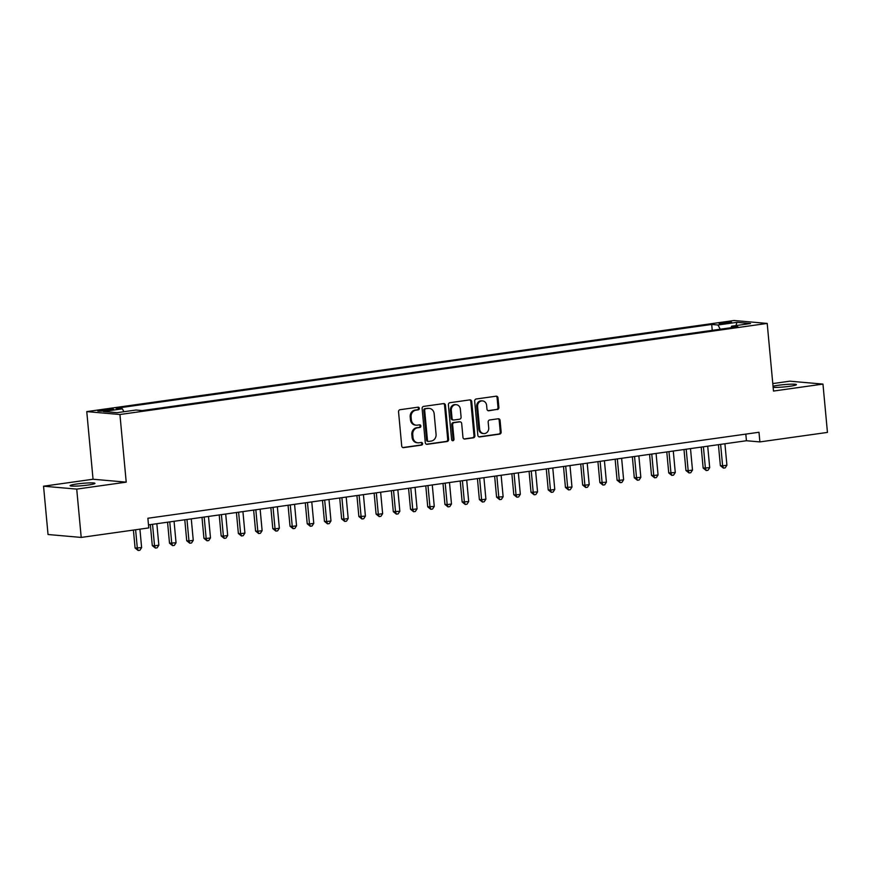 <?xml version="1.0" encoding="UTF-8"?>
<svg xmlns="http://www.w3.org/2000/svg" width="871" height="871" viewBox="0 0 871 871"><rect width="100%" height="100%" fill="white"/><g stroke="black" fill="none" stroke-linecap="round" stroke-linejoin="round"><path stroke-width="1.31" d="M419.321 408.347A1.339 1.187 95 0 0 418.015 407.182L400.061 409.708A1.916 1.698 95 0 0 398.548 411.841L401.716 445.985A1.916 1.698 95 0 0 403.578 447.65L421.531 445.125A1.339 1.187 95 0 0 421.292 442.468L418.962 442.795A6.119 5.433 95 0 1 417.862 442.816A6.119 5.433 95 0 1 412.996 437.482L412.734 434.64A6.119 5.433 95 0 1 417.579 427.803L419.898 427.476A1.339 1.187 95 0 0 419.648 424.83L417.329 425.157A6.119 5.433 95 0 1 416.229 425.179A6.119 5.433 95 0 1 411.362 419.844L411.101 417.002A6.119 5.433 95 0 1 415.935 410.165L418.265 409.838A1.339 1.187 95 0 0 419.321 408.347M416.229 425.179L415.336 425.102A6.119 5.433 95 0 1 410.459 419.768L410.197 416.915A6.119 5.433 95 0 1 415.042 410.089L417.361 409.762A1.339 1.187 95 0 0 417.764 407.214M402.805 447.552L420.639 445.037A1.339 1.187 95 0 0 421.041 442.501M417.862 442.816L416.969 442.74A6.119 5.433 95 0 1 412.103 437.405L411.831 434.564A6.119 5.433 95 0 1 416.676 427.726L419.005 427.4A1.339 1.187 95 0 0 419.408 424.863M773.132 387.345A12.477 1.154 -5.3 0 0 789.736 386.289A12.477 1.154 -5.3 0 0 796.421 384.634A12.477 1.154 -5.3 0 0 778.26 385.287A12.477 1.154 -5.3 0 0 773.034 386.245M76.779 484.004A12.477 1.154 -5.3 0 0 70.094 485.659A12.477 1.154 -5.3 0 0 88.254 485.016A12.477 1.154 -5.3 0 0 94.939 483.351A12.477 1.154 -5.3 0 0 76.779 484.004M722.495 322.64A6.239 0.577 -5.3 0 0 719.152 323.468A6.239 0.577 -5.3 0 0 728.232 323.152A6.239 0.577 -5.3 0 0 731.575 322.324A6.239 0.577 -5.3 0 0 722.495 322.64M497.363 409.566A1.916 1.698 95 0 0 498.876 407.432L497.994 397.851A1.916 1.698 95 0 0 496.122 396.196L476.187 398.994A1.916 1.698 95 0 0 474.673 401.128L477.841 435.271A1.916 1.698 95 0 0 479.703 436.937L499.638 434.128A1.916 1.698 95 0 0 501.152 431.994L500.085 420.421A1.916 1.698 95 0 0 498.223 418.766L489.687 419.964A1.916 1.698 95 0 0 488.174 422.097L488.707 427.835A5.117 4.54 95 0 1 483.732 433.573A5.117 4.54 95 0 1 479.66 429.109L477.58 406.637A5.117 4.54 95 0 1 482.545 400.9A5.117 4.54 95 0 1 486.617 405.363L486.965 409.109A1.916 1.698 95 0 0 488.827 410.764L496.47 409.49A1.916 1.698 95 0 0 497.983 407.356L497.091 397.775A1.916 1.698 95 0 0 496.002 396.207M773.481 391.057L822.964 384.089L827.45 432.408L759.882 441.913L758.989 432.256L147.874 518.256L148.767 527.913L81.21 537.429L76.724 489.11L126.219 482.153L119.937 414.509L767.199 323.424L773.481 391.057M445.44 405.244A1.916 1.698 95 0 0 443.579 403.589L423.633 406.398A1.916 1.698 95 0 0 422.119 408.532L425.288 442.675A1.916 1.698 95 0 0 427.149 444.33L447.095 441.521A1.916 1.698 95 0 0 448.609 439.387L445.44 405.244L444.548 405.167A1.916 1.698 95 0 0 443.459 403.6M449.915 402.696L469.85 399.887A1.916 1.698 95 0 1 471.712 401.553L474.88 435.696A1.916 1.698 95 0 1 473.367 437.83L464.831 439.028A1.916 1.698 95 0 1 462.969 437.373L461.684 423.524A1.916 1.698 95 0 0 459.823 421.858L454.161 422.664A1.916 1.698 95 0 0 452.648 424.798L453.987 439.213A1.339 1.187 95 0 1 451.614 439.539L448.402 404.83A1.916 1.698 95 0 1 449.915 402.696M106.534 410.622L110.323 410.089A6.043 0.566 -5.3 0 0 113.557 409.283A6.043 0.566 -5.3 0 0 104.76 409.599L100.971 410.132A6.043 0.566 -5.3 0 0 97.737 410.938A6.043 0.566 -5.3 0 0 106.534 410.622M119.937 414.509L86.762 411.602L734.024 320.506L767.199 323.424M712.249 330.359L711.705 324.448L116.083 408.27L122.365 408.826L123.911 411.722M711.705 324.448L717.976 325.003L736.92 322.335L750.541 323.533L731.607 326.2L737.889 326.745L142.267 410.568L135.985 410.023L117.052 412.68L103.42 411.493L122.365 408.826M126.219 482.153L93.045 479.235L43.55 486.203L76.724 489.11M43.55 486.203L48.036 534.511L81.21 537.429M822.964 384.089L789.79 381.182L772.784 383.578M93.045 479.235L86.762 411.602M148.495 524.886L746.436 440.737L759.882 441.913M745.816 434.106L746.436 440.737M731.607 326.2L731.019 327.714M720.241 329.227L717.976 325.003M736.92 322.335L735.984 325.58M426.376 444.232L446.192 441.445A1.916 1.698 95 0 0 447.705 439.311L444.548 405.167M425.745 408.793A1.339 1.187 95 0 0 424.678 410.285L427.465 440.247A1.339 1.187 95 0 0 428.772 441.412L431.221 441.064A6.119 5.433 95 0 0 436.066 434.237L434.161 413.747A6.119 5.433 95 0 0 429.294 408.412A6.119 5.433 95 0 0 428.194 408.445L424.841 408.706A1.339 1.187 95 0 0 423.785 410.208L424.678 410.285M427.868 441.336A1.339 1.187 95 0 1 426.561 440.171L423.785 410.208M429.294 408.412L428.39 408.336A6.119 5.433 95 0 0 427.291 408.368L428.194 408.445M424.841 408.706L427.291 408.368M464.058 438.93L472.474 437.754A1.916 1.698 95 0 0 473.987 435.609L470.819 401.466A1.916 1.698 95 0 0 469.73 399.909M460.16 421.858L459.267 421.771A1.916 1.698 95 0 0 458.919 421.782L453.258 422.577A1.916 1.698 95 0 0 451.744 424.71L453.083 439.136L453.987 439.213M452.245 440.574A1.339 1.187 95 0 0 453.083 439.136M460.356 409.152A5.117 4.54 95 0 0 456.284 404.688A5.117 4.54 95 0 0 451.309 410.426L452.049 418.341A1.916 1.698 95 0 0 453.911 420.007L459.572 419.212A1.916 1.698 95 0 0 461.086 417.067L460.356 409.152M456.284 404.688L455.381 404.612A5.117 4.54 95 0 0 450.416 410.35L451.309 410.426M453.573 420.018L452.67 419.931A1.916 1.698 95 0 1 451.145 418.265L450.416 410.35M488.054 410.666L496.47 409.49M482.545 400.9L481.652 400.823A5.117 4.54 95 0 0 476.677 406.55L477.58 406.637M483.732 433.573L482.839 433.497A5.117 4.54 95 0 1 478.767 429.033L476.677 406.55M478.93 436.839L498.745 434.052A1.916 1.698 95 0 0 500.259 431.918L499.192 420.345A1.916 1.698 95 0 0 498.103 418.777M133.415 530.08L135.081 548.022L141.625 547.619L139.915 529.165M135.615 529.764L137.324 548.218L138.173 550.494L135.081 548.022M141.625 547.619L139.893 550.254L138.173 550.494M150.345 524.625L152.294 545.605L154.537 545.801L158.838 545.192L156.845 523.711M152.545 524.309L154.537 545.801L155.386 548.066L152.294 545.605M158.838 545.192L157.107 547.826L155.386 548.066M167.559 522.197L169.507 543.177L176.051 542.775L174.058 521.283M169.758 521.892L171.75 543.373L172.6 545.649L169.507 543.177M176.051 542.775L174.32 545.409L172.6 545.649M184.783 519.78L186.721 540.76L188.963 540.956L193.264 540.347L191.272 518.866M186.971 519.464L188.963 540.956L189.813 543.221L186.721 540.76M193.264 540.347L191.544 542.981L189.813 543.221M201.996 517.352L203.934 538.332L206.177 538.528L210.488 537.919L208.485 516.438M204.184 517.047L206.177 538.528L207.037 540.804L203.934 538.332M210.488 537.919L208.757 540.553L207.037 540.804M219.209 514.935L221.158 535.915L223.39 536.111L227.701 535.502L225.709 514.021M221.397 514.619L223.39 536.111L224.25 538.376L221.158 535.915M227.701 535.502L225.97 538.136L224.25 538.376M236.422 512.507L238.371 533.488L240.614 533.683L244.914 533.074L242.922 511.593M238.61 512.202L240.614 533.683L241.463 535.959L238.371 533.488M244.914 533.074L243.183 535.709L241.463 535.959M253.635 510.09L255.584 531.06L257.827 531.266L262.127 530.657L260.135 509.176M255.834 509.775L257.827 531.266L258.676 533.531L255.584 531.06M262.127 530.657L260.396 533.292L258.676 533.531M270.848 507.662L272.797 528.643L275.04 528.839L279.341 528.229L277.348 506.748M273.048 507.358L275.04 528.839L275.889 531.114L272.797 528.643M279.341 528.229L277.609 530.864L275.889 531.114M288.061 505.245L290.01 526.215L292.253 526.422L296.554 525.812L294.561 504.331M290.261 504.93L292.253 526.422L293.102 528.686L290.01 526.215M296.554 525.812L294.823 528.447L293.102 528.686M305.275 502.817L307.223 523.798L309.466 523.994L313.767 523.384L311.774 501.903M307.474 502.513L309.466 523.994L310.316 526.269L307.223 523.798M313.767 523.384L312.036 526.019L310.316 526.269M322.488 500.4L324.437 521.37L326.679 521.577L330.98 520.967L328.988 499.486M324.687 500.085L326.679 521.577L327.529 523.841L324.437 521.37M330.98 520.967L329.249 523.602L327.529 523.841M339.712 497.972L341.65 518.953L343.893 519.149L348.193 518.539L346.201 497.058M341.9 497.668L343.893 519.149L344.742 521.424L341.65 518.953M348.193 518.539L346.473 521.174L344.742 521.424M356.925 495.555L358.863 516.525L365.417 516.122L363.425 494.641M359.113 495.24L361.106 516.721L361.966 518.996L358.863 516.525M365.417 516.122L363.686 518.757L361.966 518.996M374.138 493.128L376.087 514.108L378.319 514.304L382.63 513.694L380.638 492.213M376.326 492.823L378.319 514.304L379.179 516.579L376.087 514.108M382.63 513.694L380.899 516.329L379.179 516.579M391.351 490.7L393.3 511.68L399.843 511.277L397.851 489.785M393.54 490.395L395.543 511.876L396.392 514.151L393.3 511.68M399.843 511.277L398.112 513.912L396.392 514.151M408.564 488.283L410.513 509.263L412.756 509.459L417.057 508.849L415.064 487.368M410.764 487.978L412.756 509.459L413.605 511.734L410.513 509.263M417.057 508.849L415.325 511.484L413.605 511.734M425.777 485.855L427.726 506.835L434.27 506.432L432.277 484.94M427.977 485.55L429.969 507.031L430.818 509.306L427.726 506.835M434.27 506.432L432.539 509.067L430.818 509.306M442.991 483.438L444.939 504.418L447.182 504.614L451.483 504.004L449.49 482.523M445.19 483.133L447.182 504.614L448.032 506.889L444.939 504.418M451.483 504.004L449.752 506.639L448.032 506.889M460.204 481.01L462.153 501.99L468.696 501.587L466.704 480.095M462.403 480.705L464.395 502.186L465.245 504.461L462.153 501.99M468.696 501.587L466.965 504.222L465.245 504.461M477.428 478.593L479.366 499.573L481.609 499.769L485.909 499.159L483.917 477.678M479.616 478.288L481.609 499.769L482.458 502.044L479.366 499.573M485.909 499.159L484.178 501.794L482.458 502.044M494.641 476.165L496.579 497.145L503.133 496.742L501.13 475.25M496.829 475.86L498.822 497.341L499.671 499.616L496.579 497.145M503.133 496.742L501.402 499.377L499.671 499.616M511.854 473.748L513.803 494.728L516.035 494.924L520.346 494.314L518.354 472.833M514.042 473.443L516.035 494.924L516.895 497.199L513.803 494.728M520.346 494.314L518.615 496.949L516.895 497.199M529.067 471.32L531.016 492.3L537.559 491.897L535.567 470.405M531.256 471.015L533.248 492.496L534.108 494.772L531.016 492.3M537.559 491.897L535.828 494.532L534.108 494.772M546.28 468.903L548.229 489.883L550.472 490.079L554.773 489.469L552.78 467.988M548.48 468.598L550.472 490.079L551.321 492.344L548.229 489.883M554.773 489.469L553.041 492.104L551.321 492.344M563.493 466.475L565.442 487.455L571.986 487.052L569.993 465.56M565.693 466.17L567.685 487.651L568.534 489.927L565.442 487.455M571.986 487.052L570.255 489.687L568.534 489.927M580.707 464.058L582.655 485.038L584.898 485.234L589.199 484.624L587.206 463.143M582.906 463.742L584.898 485.234L585.748 487.499L582.655 485.038M589.199 484.624L587.468 487.259L585.748 487.499M597.92 461.63L599.869 482.61L606.412 482.207L604.42 460.715M600.119 461.325L602.111 482.806L602.961 485.082L599.869 482.61M606.412 482.207L604.681 484.842L602.961 485.082M615.133 459.213L617.082 480.193L619.325 480.389L623.625 479.779L621.633 458.298M617.332 458.897L619.325 480.389L620.174 482.654L617.082 480.193M623.625 479.779L621.894 482.414L620.174 482.654M632.357 456.785L634.295 477.765L640.838 477.362L638.846 455.871M634.545 456.48L636.538 477.961L637.387 480.237L634.295 477.765M640.838 477.362L639.118 479.997L637.387 480.237M649.57 454.368L651.508 475.348L653.751 475.544L658.062 474.935L656.07 453.453M651.758 454.052L653.751 475.544L654.611 477.809L651.508 475.348M658.062 474.935L656.331 477.569L654.611 477.809M666.783 451.94L668.732 472.92L675.275 472.518L673.283 451.026M668.972 451.635L670.964 473.116L671.824 475.392L668.732 472.92M675.275 472.518L673.544 475.152L671.824 475.392M683.996 449.523L685.945 470.503L688.188 470.699L692.489 470.09L690.496 448.609M686.185 449.207L688.188 470.699L689.037 472.964L685.945 470.503M692.489 470.09L690.757 472.724L689.037 472.964M701.209 447.095L703.158 468.075L709.702 467.673L707.709 446.181M703.409 446.79L705.401 468.271L706.25 470.547L703.158 468.075M709.702 467.673L707.971 470.307L706.25 470.547M718.423 444.678L720.371 465.658L722.614 465.854L726.915 465.245L724.922 443.764M720.622 444.362L722.614 465.854L723.463 468.119L720.371 465.658M726.915 465.245L725.184 467.879L723.463 468.119M101.069 411.123L100.971 410.132M104.879 410.829L104.76 409.599M415.042 410.089L415.935 410.165M410.197 416.915L411.101 417.002M410.459 419.768L411.362 419.844M419.005 427.4L419.898 427.476M416.676 427.726L417.579 427.803M411.831 434.564L412.734 434.64M412.103 437.405L412.996 437.482M420.639 445.037L421.531 445.125M402.903 447.585L403.578 447.65M417.361 409.762L418.265 409.838M447.705 439.311L448.609 439.387M446.192 441.445L447.095 441.521M426.474 444.275L427.149 444.33M426.561 440.171L427.465 440.247M470.819 401.466L471.712 401.553M473.987 435.609L474.88 435.696M472.474 437.754L473.367 437.83M464.156 438.973L464.831 439.028M458.919 421.782L459.823 421.858M453.258 422.577L454.161 422.664M451.744 424.71L452.648 424.798M451.145 418.265L452.049 418.341M488.152 410.709L488.827 410.764M478.767 429.033L479.66 429.109M499.192 420.345L500.085 420.421M500.259 431.918L501.152 431.994M498.745 434.052L499.638 434.128M479.028 436.872L479.703 436.937M497.091 397.775L497.994 397.851M497.983 407.356L498.876 407.432M427.628 441.347L428.521 441.423"/></g></svg>
